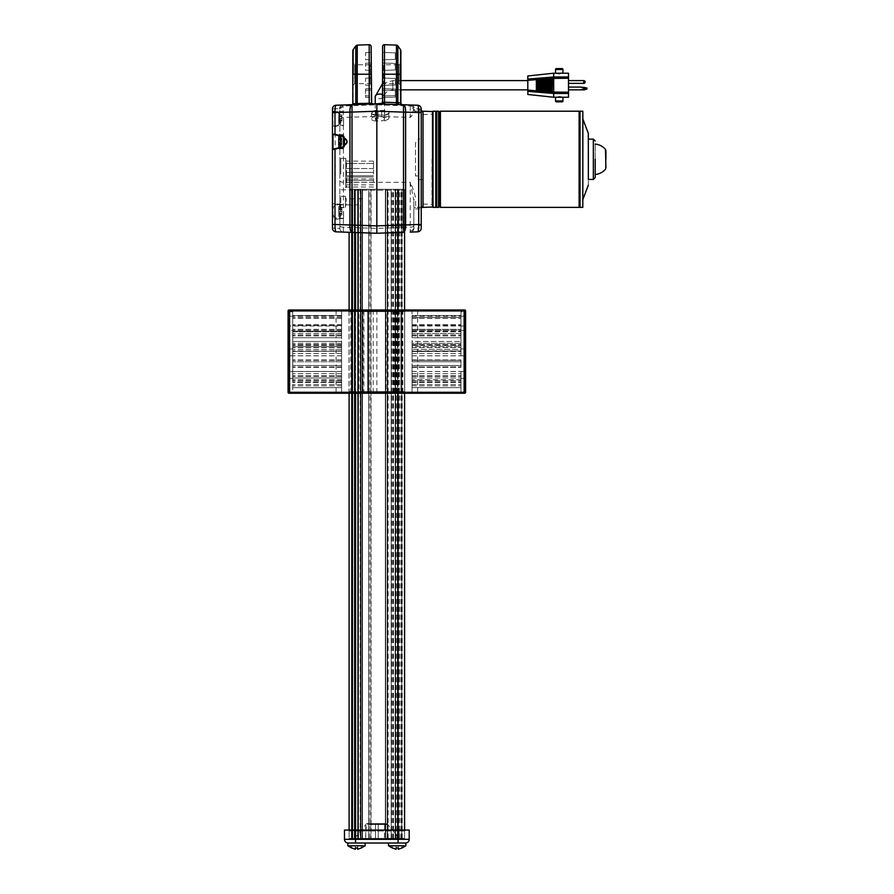 <?xml version="1.0" encoding="UTF-8"?>
<svg xmlns="http://www.w3.org/2000/svg" width="894" height="894" viewBox="0 0 894 894"><rect width="100%" height="100%" fill="white"/><g stroke="black" fill="none" stroke-linecap="round" stroke-linejoin="round"><path stroke-width="0.67" stroke-dasharray="4.47 3.35" d="M433.02 207.374L433.02 111.202M435.791 207.374L435.791 111.202M605.473 169.234L605.473 149.354M595.203 159.288L595.203 144.09L595.203 159.288M588.353 179.448L588.353 139.129M588.33 185.17L588.33 133.407M582.866 199.507L582.866 119.07M582.81 207.374L582.81 111.202M580.038 207.374L580.038 111.202M579.111 207.374L579.111 111.202M440.418 207.374L440.418 111.202M439.49 206.447L439.49 112.13M438.563 207.374L438.563 111.202M436.719 207.374L436.719 111.202M562.874 97.245L562.952 97.245C560.482 96.284 558.012 96.284 555.554 97.222L555.621 97.245M555.554 73.207L555.554 73.23C558.012 74.168 560.482 74.168 562.952 73.23L562.952 73.207M382.576 94.496A4.626 2.336 0 0 1 384.487 96.396L384.487 118.846A4.626 2.336 0 0 0 381.682 116.701L381.682 110.945L379.872 110.387L378.061 110.845L378.061 116.701L375.737 116.701C373.167 116.835 371.748 117.55 371.479 118.846L371.479 113.125L375.737 110.834L375.737 116.701M384.487 118.846A4.626 2.336 0 0 1 381.682 120.992L381.168 115.047L384.621 115.203C390.577 113.829 390.577 112.275 384.621 110.532L376.855 110.297L376.855 103.816L402.669 104.71L369.2 103.257L371.111 103.257L371.111 46.544M339.854 120.601A3.699 3.196 180 0 1 343.43 117.416L342.927 104.989L336.032 105.235A3.699 3.699 0 0 0 332.456 108.934L339.485 108.688L339.854 110.32L339.854 228.395A3.699 3.699 0 0 0 343.43 232.094L376.855 233.256L376.855 114.924L381.168 115.047M527.806 85.232L527.806 80.605L527.806 85.232M339.485 108.688A3.699 3.576 -92 0 1 342.927 104.989L376.877 103.805L376.832 110.297L375.715 110.331C369.747 112.063 369.747 113.627 375.715 115.002L375.726 114.957C372.373 114.376 370.954 113.761 371.479 113.125C371.725 114.421 373.144 115.091 375.737 115.136L375.737 120.992L378.061 120.992L378.061 115.136L375.726 114.957L376.832 114.924L376.832 233.256L404.58 232.295L398.668 232.496L404.58 232.295L404.58 189.293L349.107 189.293L404.58 189.293L400.881 189.293L404.58 189.293L404.58 830.068M375.737 120.992C373.167 120.858 371.748 120.142 371.479 118.846M373.513 174.084L373.513 161.132L373.513 174.084M345.777 174.084L345.777 184.902L345.777 163.513L373.513 163.513L345.777 163.513L345.777 174.084L345.777 158.361L345.777 174.084M373.513 178.655L373.513 180.331L373.513 178.655M345.777 178.655L345.777 180.331L345.777 178.655M373.513 180.554L373.513 182.22L373.513 180.554M345.777 180.554L345.777 182.22L345.777 180.554M338.748 139.956L341.888 139.956L341.933 141.721L341.888 144.124L338.748 144.124L338.748 145.42L341.888 145.42L341.933 141.721L341.888 145.42L341.888 138.022L338.748 138.022L341.888 138.022L341.933 141.721L341.888 139.788L341.888 141.721L338.748 141.721L338.748 145.42L338.748 138.022L338.748 139.319L341.888 139.319L341.888 138.022L338.748 138.022L338.748 143.487L341.888 143.487L341.888 139.956L338.748 139.956L338.748 141.721L341.888 141.721L341.888 143.487L338.748 143.487M338.748 211.532L338.748 216.326L338.748 206.737L338.748 213.454L338.748 206.737L338.748 211.532L341.888 211.532L341.888 209.766L338.748 209.766L341.888 209.766L341.888 207.833L338.748 207.833L341.888 207.833L341.888 209.129L338.748 209.129L341.888 209.129L338.748 209.598L341.888 209.598L341.888 213.297L341.888 211.532L338.748 211.532L341.888 211.532L341.888 209.766L338.748 209.766L341.888 209.766L341.888 207.833L338.748 207.833L341.888 207.833L341.888 209.129L338.748 209.129L341.888 209.129L338.748 209.598L341.888 209.598L341.888 213.297L338.748 213.297L338.748 213.934L338.748 213.297L341.888 213.454L338.748 213.454L338.748 215.23L338.748 213.454L341.888 213.454L341.888 211.532L338.748 211.532M338.748 118.6L338.748 123.406L338.748 113.806L338.748 118.6L341.888 118.6L341.888 116.835L338.748 116.835L341.888 116.835L341.888 114.913L338.748 114.913L341.888 114.901L341.888 116.198L338.748 116.198L341.888 116.198L338.748 116.678L341.888 116.678L341.888 120.377L341.888 118.6L338.748 118.6M343.553 118.6L343.553 125.618L343.553 118.6M343.553 211.532L343.553 218.538L343.553 211.532M340.536 147.521L340.536 148.359L343.553 148.471L343.553 134.715L343.553 146.56M345.408 207.374L345.408 196.278L345.408 207.374L340.782 207.374L340.782 196.278L340.782 207.374L339.854 208.291L339.854 195.35L339.854 208.291M345.408 196.278L340.782 196.278L339.854 195.35M362.048 204.871L362.048 198.77L362.048 204.871L346.324 204.871L346.324 198.77L346.324 204.871L345.408 205.799L345.408 197.842L345.408 205.799M362.048 198.77L346.324 198.77L345.408 197.842M332.456 112.231L332.456 149.633M343.553 111.594L335.216 111.337C339.474 113.102 338.122 110.476 339.508 117.595C339.038 121.204 340.223 126.121 335.172 125.864L332.456 125.786L334.926 126.423C341.363 127.104 341.385 110.118 334.926 110.789L332.456 111.426L335.216 111.337C338.759 111.56 340.368 113.985 340.055 118.6C340.368 123.227 338.748 125.652 335.216 125.875L343.553 125.618M340.391 206.369L340.391 216.694L339.128 218.695L335.216 217.577C333.384 216.46 332.657 214.448 333.037 211.532L332.993 218.907L332.993 211.532C332.657 208.604 333.384 206.592 335.216 205.486L339.128 204.368L339.854 205.966C339.854 203.441 338.211 203.128 334.926 205.028C331.406 209.364 331.406 213.7 334.926 218.035C338.211 219.935 339.854 219.622 339.854 217.097L339.854 110.32A3.699 3.196 0 0 1 343.43 107.124M373.513 187.025L346.514 187.025L346.514 161.132L346.514 187.025L345.777 187.762L345.777 160.395L345.777 187.762M373.513 161.132L346.514 161.132L345.777 160.395M339.854 174.084L339.854 157.445L339.854 174.084M371.111 84.572L370.183 83.656L354.65 83.656L352.806 85.5L352.806 62.938L354.65 64.793L354.65 83.656L354.65 64.793L370.183 64.793L370.183 83.656L370.183 64.793L371.111 63.865L371.111 84.572L371.111 63.865M365.557 63.217L371.111 63.027L371.111 70.414L371.111 63.027L371.111 70.414L371.111 63.027L365.557 63.217L365.557 70.224L371.111 70.414L365.557 70.224L365.557 63.217M365.557 78.214L371.111 78.024L371.111 85.422L371.111 78.024L371.111 85.422L371.111 78.024L365.557 78.214L365.557 85.232L371.111 85.422L365.557 85.232L365.557 78.214M365.557 90.328L371.111 90.138L371.111 97.535L371.111 90.138L371.111 97.535L371.111 90.138L365.557 90.328L365.557 97.345L371.111 97.535L365.557 97.345L365.557 90.328M365.557 88.83L371.111 88.629L371.111 96.027L371.111 88.629L371.111 96.027L371.111 88.629L365.557 88.83L365.557 95.837L371.111 96.027L365.557 95.837L365.557 88.83M365.557 52.612L371.111 52.411L371.111 59.809L371.111 52.411L371.111 59.809L371.111 52.411L365.557 52.612L365.557 59.619L371.111 59.809L365.557 59.619L365.557 52.612M352.806 50.768L352.806 103.76A0.928 0.928 0 0 1 351.912 104.676L352.415 104.665A0.928 0.76 -92 0 0 353.13 103.738L353.13 49.706M339.765 109.18A3.699 3.174 -12.8 0 1 343.296 105.995L376.832 104.821L410.458 105.995L410.894 105L417.654 105.235A3.699 3.699 0 0 1 421.219 108.934L421.219 110.04L413.956 109.28L410.257 117.416L415.721 111.113L421.756 111.325M432.875 206.67L432.875 111.906M339.854 180.554A3.699 1.754 180 0 0 343.43 182.309L410.257 182.309L413.833 200.424A1.844 1.52 0 0 1 415.609 198.904C414.984 194.333 413.196 188.802 410.257 182.309L410.257 232.094A3.699 3.699 0 0 0 413.833 228.395L413.833 200.424L413.833 209.162L421.219 208.537L421.219 112.588M400.881 62.938L400.881 85.5L400.881 62.938L399.037 64.793L399.037 83.656L399.037 64.793L383.504 64.793L383.504 83.656L382.576 84.572L382.576 63.865L382.576 84.572M400.881 85.5L399.037 83.656L383.504 83.656L383.504 64.793L382.576 63.865M395.338 59.362L382.576 59.809L382.576 52.411L382.576 59.809L382.576 52.411L382.576 59.809L395.338 59.362L395.338 52.858L382.576 52.411L395.338 52.858L395.338 59.362M395.338 69.978L382.576 70.414L382.576 63.027L382.576 70.414L382.576 63.027L382.576 70.414L395.338 69.978L395.338 63.463L382.576 63.027L395.338 63.463L395.338 69.978M395.338 90.585L382.576 90.138L382.576 97.535L382.576 90.138L382.576 97.535L382.576 90.138L395.338 90.585L395.338 97.088L382.576 97.535L395.338 97.088L395.338 90.585M395.338 84.975L382.576 85.422L382.576 78.024L382.576 85.422L382.576 78.024L382.576 85.422L395.338 84.975L395.338 78.471L382.576 78.024L395.338 78.471L395.338 84.975M395.338 95.58L382.576 96.027L382.576 88.629L382.576 96.027L382.576 88.629L382.576 96.027L395.338 95.58L395.338 89.076L382.576 88.629L395.338 89.076L395.338 95.58M382.576 46.544L382.017 103.805L384.509 103.693L382.576 103.257M400.546 49.706L400.546 102.844L400.881 50.768M423.074 159.288L423.074 204.044L423.074 159.288M418.269 138.95L418.269 179.627L418.269 138.95L423.074 138.95L423.074 179.627L423.074 138.95M418.269 179.627L423.074 179.627M415.486 142.649L415.486 175.928L415.486 142.649L418.269 142.649L418.269 175.928L418.269 142.649M415.486 175.928L418.269 175.928M568.495 97.245L568.495 73.207M553.699 97.245L553.699 78.65L551.117 78.873L551.117 91.59L553.699 91.803L551.117 91.59M527.806 79.108L527.806 80.337L553.699 78.247L553.699 76.973L527.806 79.108L527.806 75.979M568.495 76.973L553.699 76.973L553.699 73.207M568.495 80.605L568.495 83.377L568.495 80.605M538.389 79.89L536.366 80.46L536.366 89.992L538.948 90.216L536.366 89.992M541.339 79.577L539.317 80.136L539.317 90.316L540.792 90.45L540.792 80.024L540.792 90.428L541.898 90.54L541.898 79.912L539.797 79.745L541.898 79.912M541.339 90.875L539.786 90.707L541.898 90.54M542.267 79.823L544.848 79.6L542.267 79.823L542.267 90.629L544.29 91.199L542.267 90.629M545.698 79.108L547.24 78.94L545.217 79.499L545.217 90.953L547.798 91.177L545.217 90.953M548.648 78.795L550.19 78.627L548.167 79.186L548.167 91.266L550.749 91.49L548.167 91.266M568.495 89.847L568.495 87.076L568.495 89.847L584.452 89.847L586.989 88.931L586.989 88.003L584.218 88.003L584.218 88.931L580.619 89.847M551.117 78.873L553.14 78.303L551.598 78.471M548.648 91.669L550.19 91.825L548.648 91.669L549.642 91.411L549.363 78.706L550.749 78.963L550.749 91.49M545.698 91.344L547.24 91.512L545.698 91.344L546.692 91.087L546.413 79.03L547.798 79.287L547.798 91.177M544.848 79.6L544.848 90.853L543.217 90.741L543.463 79.343L542.747 79.421L544.29 79.264M538.948 80.236L538.948 90.216M527.806 94.473L527.806 80.337M527.907 91.344L536.679 92.082M542.837 92.585L568.495 93.479M381.682 116.701L384.61 116.701L388.856 118.846L384.61 120.992L381.682 120.992M421.756 207.252L415.609 207.33L415.609 198.904M398.668 190.176L349.107 190.176L404.58 190.176L398.668 190.176L398.668 232.496L398.668 190.176M404.58 190.176L404.58 232.295L404.58 190.176M410.257 232.094L416.827 231.859A3.699 2.056 88 0 0 418.761 228.171L413.833 228.395A3.699 3.699 0 0 1 410.257 232.094A3.699 3.699 0 0 0 413.833 228.395L413.833 209.162A1.844 1.833 0 0 1 415.609 207.33M410.894 105A3.699 3.542 -88 0 1 414.302 108.699L421.219 108.934A3.699 3.699 0 0 0 417.654 105.235M415.464 111.314A1.844 1.833 38.2 0 1 413.721 109.85A3.699 3.196 180 0 0 410.257 107.403L410.458 105.995A3.699 3.174 -164 0 1 413.978 109.191L414.302 108.699M413.978 109.191L413.956 109.28A1.844 1.822 63.4 0 0 415.721 111.113M416.827 105.201A3.699 2.056 -88 0 1 418.761 108.9L418.761 109.291A1.844 1.028 93.6 0 0 419.666 111.135A1.844 1.028 93.6 0 0 419.722 111.135M417.654 231.837A3.699 3.699 0 0 0 421.219 228.138L418.761 228.171L418.761 209.285A1.844 1.028 -93.6 0 1 419.666 207.442A1.844 1.028 -93.6 0 1 419.722 207.442M401.998 104.687A1.844 1.52 92 0 1 400.546 102.844L396.433 102.642L396.433 104.497M382.576 102.229L384.487 102.229L384.509 103.548M397.886 45.907L397.886 102.743A1.844 1.52 92 0 0 399.339 104.598M400.881 102.866A1.844 1.844 0 0 0 402.669 104.71M432.875 159.288L432.875 113.303L432.875 159.288M421.219 224.483L421.219 208.537M332.993 214.515L332.456 219.466L343.553 218.538L339.128 218.695L339.854 217.097L339.854 228.395L332.456 228.138A3.699 3.699 0 0 0 336.032 231.837L343.43 232.094L343.43 117.416L376.832 116.41L410.257 117.416L410.257 107.403M339.854 205.966L339.128 204.368L343.553 204.525L332.456 203.597L332.993 208.548M352.806 62.938L352.806 85.5M335.216 217.577L334.926 228.171A3.699 2.056 -88 0 0 336.848 231.859M336.848 105.201A3.699 2.056 -92 0 0 334.926 108.9L335.172 111.337L334.311 111.269M357.242 104.497L355.074 104.576L357.242 104.497L357.242 103.57L352.806 103.76A0.928 0.928 0 0 1 351.912 104.676M339.854 228.395A3.699 3.699 0 0 0 343.43 232.094A3.699 3.699 0 0 1 339.854 228.395A3.699 3.699 0 0 0 343.43 232.094M355.019 232.496L349.107 232.295L355.019 232.496L355.019 190.176L355.019 232.496M349.107 232.295L349.107 830.068M373.513 168.541L345.777 168.53L345.777 163.513L345.777 168.541L373.513 168.541M343.553 148.471L343.553 146.728M334.311 125.942L335.172 125.864L335.216 205.486M343.553 145.677L343.553 137.765M338.748 215.23L338.748 213.934L338.748 215.23L341.888 215.23L341.888 213.454L338.748 213.934L341.888 213.934L341.888 215.23L338.748 215.23L341.888 215.23L341.888 213.454L338.748 213.454L341.888 213.297L338.748 213.297L341.888 213.297L341.888 213.934L338.748 213.934L341.888 213.934L341.888 215.23L338.748 215.23M338.748 120.534L341.888 120.377L338.748 120.377L341.888 120.377L341.888 121.003L338.748 120.534M338.748 122.299L338.748 121.003L338.748 122.299L341.888 122.299L341.888 121.003L338.748 121.003L341.888 121.003L341.888 122.299L338.748 122.299L341.888 122.299L341.933 118.6L341.888 114.901L338.748 114.901M341.888 139.788L338.748 139.788L341.888 139.788M341.888 143.643L338.748 143.643L341.888 143.643M341.888 145.42L338.748 145.42L341.888 145.42M338.748 139.319L341.888 139.319L341.933 141.721L341.888 144.124L338.748 144.124M341.899 208.056L338.748 207.833L341.888 207.833L341.888 215.23L341.899 208.056M341.933 118.6L341.888 121.003L341.933 118.6M341.933 211.532L341.888 209.129L341.933 211.532M381.682 110.945L384.61 111.035L388.856 113.326L384.61 115.337L381.682 115.248M378.061 120.992A4.626 2.336 0 0 1 375.245 118.846A4.626 2.336 0 0 1 378.061 116.701M568.495 78.247L552.313 78.393L552.313 92.06L552.593 78.761L553.699 78.65M542.736 91.032L544.29 91.199L543.463 91.11L543.742 79.711L542.736 79.421M536.847 90.395L538.389 90.562L537.316 90.104L537.316 80.348L536.366 80.46M551.598 91.981L553.699 91.803M568.495 92.205L553.699 92.205L527.806 90.115M550.19 91.825L549.128 91.378L549.128 79.074L548.167 79.186M547.24 91.512L546.178 91.065L546.178 79.387L545.217 79.499M536.847 80.058L537.842 80.348L537.562 90.473L538.389 90.562M540.501 79.667L539.317 80.136M586.989 88.003L584.452 87.076L568.495 87.076M580.619 87.076L584.218 88.003M586.989 88.931L584.218 88.931M556.47 101.871L562.024 101.871M360.204 838.393L402.222 838.393L395.215 838.393L397.428 838.393L397.428 189.293L397.428 838.393L401.808 838.393L401.808 189.293L401.808 838.393L397.428 838.393L397.428 189.293L397.428 838.393L395.517 838.393L404.58 838.393L349.107 838.393L404.58 838.393L404.58 189.293L404.58 838.393L385.348 838.393L385.348 189.293L360.204 189.293L402.222 189.293L385.348 189.293L385.348 838.393L387.571 838.393L387.571 189.293L387.571 838.393L395.148 838.393L395.148 189.293L395.517 838.393L395.148 189.293L395.148 838.393L387.571 838.393L387.571 189.293L387.571 838.393L385.348 838.393L385.348 189.293L385.348 838.393L371.021 838.393L371.021 189.293L371.021 838.393L368.797 838.393L368.797 189.293L368.797 838.393L362.506 838.393L362.506 189.293L362.506 838.393L360.204 838.393L360.204 189.293M395.215 838.393L395.215 189.293M401.328 838.393L401.35 189.293M393.025 838.393L393.036 189.293M391.17 838.393L391.17 189.293L391.203 838.393M360.651 838.393L360.651 189.293L351.454 189.293L360.662 189.293L360.662 838.393L351.465 838.393L351.454 189.293L351.454 838.393L352.348 838.393L352.337 189.293L352.337 838.393L358.516 838.393L351.878 838.393L351.878 189.293L351.878 838.393L358.516 838.393L351.454 838.393L360.662 838.393L360.651 189.293L360.662 838.393M404.58 393.226L404.58 310.006M349.107 393.226L349.107 310.006M359.734 393.226L405.597 393.226L348.09 393.226L405.597 393.226L359.734 393.226L358.807 391.617L404.669 391.617L349.006 391.617L404.669 391.617L358.807 391.617L358.807 311.604L362.975 311.604L362.975 391.617L363.892 393.226L362.975 391.617L362.975 311.604L368.518 311.604L368.518 391.617L367.59 393.226L367.59 310.006L386.085 310.006L386.085 393.226M460.98 378.341L464.679 378.341L464.679 363.634L464.679 378.341L465.606 377.413L465.606 363.634M464.679 363.634L464.679 348.928L464.679 363.634M460.98 330.344L464.679 330.344L465.606 329.428L465.606 312.777L464.679 311.85L464.679 330.344L464.679 311.85L460.98 311.85L460.98 330.344L460.98 311.85M412.067 321.102L412.067 316.197L412.067 321.102M412.067 363.634L412.067 371.491L412.067 363.634M460.98 317.404L460.98 310.933L460.98 317.404L412.067 317.404L412.067 318.353L412.067 315.548L460.98 315.548L412.067 315.548L412.067 329.327L412.067 315.548L460.98 315.548L412.067 315.548L412.067 317.404L460.98 317.404M412.067 337.742L460.98 337.742L460.98 324.556L460.98 337.742L460.98 335.898L460.98 337.742L412.067 337.742L412.067 335.898L412.067 337.742L460.98 337.742L412.067 337.742L412.067 324.556L412.067 337.742M412.067 387.672L460.98 387.672L460.98 371.446L460.98 387.672L460.98 385.828L460.98 387.672L412.067 387.672L412.067 375.804L412.067 387.672L460.98 387.672L412.067 387.672L412.067 385.828L412.067 387.672M460.98 343.296L460.98 355.823L460.98 341.441L460.98 347.498L460.98 343.296L412.067 343.296L412.067 344.603L412.067 341.441L460.98 341.441L412.067 341.441L412.067 351.174L412.067 341.441L460.98 341.441L412.067 341.441L412.067 343.296L460.98 343.296M412.067 354.84L412.067 360.349L412.067 354.84M460.98 366.92L460.98 363.634L460.98 366.92L460.98 365.478L460.98 366.92L412.067 366.92L412.067 371.446L412.067 365.478L460.98 365.478L460.98 367.333L460.98 365.478L412.067 365.478L412.067 366.92L460.98 366.92M460.98 372.429L460.98 392.298L463.762 392.298L460.98 392.298L460.98 372.429M412.067 372.429L412.067 382.442L412.067 372.429M292.696 331.171L292.696 382.442L292.696 329.327L292.696 331.171L341.609 331.171L341.609 330.277L341.609 331.171L292.696 331.171M341.609 371.491L341.609 355.778L341.609 371.491L292.696 371.491L292.696 355.778L292.696 371.491L292.696 355.778L292.696 371.491L288.997 371.491L288.08 372.418L288.08 354.851L288.08 372.418M341.609 355.778L288.997 355.778L288.08 354.851M341.609 325.997L341.609 316.197L341.609 325.997L292.696 325.997L292.696 316.197L292.696 325.997L292.696 316.197L292.696 325.997L288.997 325.997L288.08 326.925L288.08 315.28L288.08 326.925M341.609 316.197L288.997 316.197L288.08 315.28M292.696 351.465L292.696 341.441L292.696 351.465L292.696 341.441L292.696 351.465L341.609 351.174L292.696 351.465M341.609 382.442L292.696 382.442L292.696 380.598L292.696 392.298L289.924 392.298L292.696 392.298L292.696 380.598L292.696 382.442L341.609 382.442L341.609 367.333L341.609 382.442M341.609 351.465L341.609 341.441L292.696 341.441L341.609 341.441L341.609 351.174L341.609 341.441L292.696 341.441L341.609 341.441L341.609 351.465M341.609 331.171L341.609 317.404L341.609 331.171M460.98 330.277L460.98 318.353L460.98 331.171L460.98 330.277L412.067 330.277L412.067 318.353L412.067 331.171L412.067 330.277L460.98 330.277M460.98 329.327L460.98 346.671L460.98 329.327L412.067 329.327L412.067 331.171L412.067 329.327L460.98 329.327M460.98 349.308L460.98 347.498L460.98 349.308L412.067 349.308L460.98 349.308M460.98 333.507L460.98 324.556L460.98 335.898L460.98 333.507L412.067 333.507L460.98 333.507M460.98 360.349L460.98 367.333L460.98 359.936L460.98 363.634L460.98 360.349L412.067 360.349L412.067 361.779L460.98 361.779L412.067 361.779L412.067 346.671L412.067 361.779L460.98 361.779L412.067 361.779L412.067 360.349L460.98 360.349M460.98 379.771L460.98 385.828L460.98 377.961L460.98 379.771L412.067 379.771L412.067 385.828L412.067 377.961L412.067 379.771L460.98 379.771M465.606 310.933A0.928 0.928 0 0 0 464.679 310.006A0.928 0.928 0 0 1 465.606 310.933A0.928 0.928 0 0 0 464.679 310.006L411.151 310.006A0.928 0.928 0 0 1 412.067 310.933L465.606 310.933A0.928 0.928 0 0 0 464.679 310.006L463.762 310.006L464.679 310.006A0.928 0.928 0 0 1 465.606 310.933L465.606 392.298A0.928 0.928 0 0 1 464.679 393.226L460.064 393.226L464.679 393.226A0.928 0.928 0 0 0 465.606 392.298L412.067 392.298A0.928 0.928 0 0 1 411.151 393.226L464.679 393.226A0.928 0.928 0 0 0 465.606 392.298A0.928 0.928 0 0 1 464.679 393.226A0.928 0.928 0 0 0 465.606 392.298L465.606 310.933L465.606 392.298M288.08 310.933L292.696 310.933L288.08 310.933A0.928 0.928 0 0 1 288.997 310.006L411.151 310.006A0.928 0.928 0 0 1 412.067 310.933L412.067 392.298A0.928 0.928 0 0 1 411.151 393.226L288.997 393.226A0.928 0.928 0 0 1 288.08 392.298L289.924 392.298L288.08 392.298L288.08 310.933L288.08 392.298L288.08 310.933L288.997 310.933L288.997 392.298L288.08 392.298M288.997 310.006L288.997 310.933L341.609 310.933A0.928 0.928 0 0 1 342.536 310.006A0.928 0.928 0 0 0 341.609 310.933L412.067 310.933L412.067 392.298L341.609 392.298A0.928 0.928 0 0 0 342.536 393.226A0.928 0.928 0 0 1 341.609 392.298L288.997 392.298L288.997 393.226M342.536 310.006A0.928 0.928 0 0 0 341.609 310.933L341.609 392.298A0.928 0.928 0 0 0 342.536 393.226M341.609 310.933L341.609 392.298M292.696 310.933L292.696 330.277L292.696 310.933L293.623 310.006L292.696 310.933M341.609 346.671L341.609 361.779L292.696 361.779L341.609 361.779L341.609 359.936L341.609 361.779L292.696 361.779L341.609 361.779L341.609 344.827L341.609 346.671L292.696 346.671L341.609 346.671M292.696 331.73L292.696 324.556L292.696 337.742L292.696 324.556L292.696 331.73L341.609 331.73L341.609 337.742L292.696 337.742L341.609 337.742L341.609 324.556L341.609 337.742L292.696 337.742L341.609 337.742L341.609 331.73L292.696 331.73M292.696 377.961L292.696 387.672L292.696 375.804L292.696 377.961L341.609 377.961L341.609 387.672L292.696 387.672L341.609 387.672L341.609 375.804L341.609 387.672L292.696 387.672L341.609 387.672L341.609 377.961L292.696 377.961M363.892 310.006L405.597 310.006L348.09 310.006L405.597 310.006L363.892 310.006L362.975 311.604L363.892 310.006L363.892 393.226M463.762 310.006L460.064 310.006L463.762 310.006L463.762 392.298L463.762 310.006M386.085 310.006L367.59 310.006L368.518 311.604L368.518 391.617L367.59 393.226L367.59 310.006L368.518 311.604L400.97 311.604L358.807 311.604L359.734 310.006M404.669 310.006L404.669 393.226L404.669 310.006M349.006 311.604L404.669 311.604L404.669 391.617L405.597 393.226L404.669 391.617L405.597 393.226L404.669 391.617L404.669 311.604L400.97 311.604L404.669 311.604L404.669 391.617L404.669 311.604L349.006 311.604L349.006 391.617L349.006 311.604L348.09 310.006L349.006 311.604M341.609 315.548L292.696 315.548L341.609 315.548L341.609 330.277L341.609 315.548L292.696 315.548L341.609 315.548L341.609 317.404L341.609 315.548M341.609 371.446L341.609 381.906L341.609 366.92L341.609 371.446L292.696 371.446L341.609 371.446M341.609 365.478L292.696 365.478L341.609 365.478L341.609 366.92L341.609 365.478L292.696 365.478L341.609 365.478L341.609 367.333L341.609 365.478M412.067 367.333L412.067 365.478L460.98 365.478L412.067 365.478L412.067 367.333L460.98 367.333L412.067 367.333M412.067 345.363L412.067 353.532L412.067 344.827L460.98 345.363L412.067 345.363M412.067 346.671L412.067 344.827L412.067 346.671L460.98 346.671L412.067 346.671M412.067 350.917L412.067 344.603L412.067 351.465L460.98 350.917L412.067 350.917M412.067 351.174L460.98 351.174L412.067 351.174M464.679 321.102L464.679 325.997L464.679 321.102M460.98 310.933L460.064 310.006L460.98 310.933M460.064 393.226L460.98 392.298L460.064 393.226M293.623 393.226L292.696 392.298L293.623 393.226M405.597 310.006L404.669 311.604L405.597 310.006M348.09 393.226L349.006 391.617L348.09 393.226M363.489 845.791L351.431 845.791L365.143 845.791L365.143 843.02L347.855 843.02L405.507 843.02A3.699 3.699 0 0 0 409.206 839.321L344.481 839.321L344.481 830.068L409.206 830.068L409.206 839.321M361.31 848.015L365.143 845.791L347.855 845.791L347.855 843.02L365.143 843.02M387.884 824.581L365.814 824.145L387.873 824.145L366.361 823.597L387.314 823.597M365.802 824.581L365.646 838.393L354.65 838.393L375.458 838.393L365.646 838.393L366.361 823.597M384.42 838.393L369.256 838.393L384.42 838.393L384.666 824.536L369.021 824.536L368.082 823.597L385.605 823.597L368.082 823.597M369.256 838.393L369.021 824.536L384.666 824.536L385.605 823.597M388.041 838.393L387.795 824.469L388.041 838.393L378.229 838.393L378.229 824.469L375.458 824.469L378.229 824.469L378.229 838.393L375.458 838.393L375.458 824.469L375.458 838.393L404.58 838.393L404.58 830.995L404.58 838.393L404.58 830.995L405.507 830.068L404.58 830.995L404.58 838.393L349.107 838.393L404.58 838.393L404.58 830.995L405.507 830.068L404.58 830.995L349.107 830.995L404.58 830.995L405.507 830.068L398.109 830.068L405.507 830.068L404.58 830.995L399.037 830.995L404.58 830.995L399.037 830.995L404.58 830.995L404.58 838.393L399.037 838.393L404.58 838.393L399.037 838.393L399.037 830.995L399.953 830.068L399.037 830.995L399.953 830.068L399.037 830.995L399.037 838.393L399.037 830.995L399.037 838.393L387.795 824.469L399.037 838.393L388.041 838.393M390.197 845.791L391.304 845.791M392.12 845.791L404.177 845.791M401.987 847.948L401.987 845.791L398.288 845.791L398.288 849.3L398.288 845.791L396.076 845.791L396.076 847.937L396.076 845.791L398.288 845.791L398.288 847.937L398.288 845.791L401.987 845.791L401.987 847.948L398.288 849.3L398.288 847.937L396.076 847.937L396.076 849.3L392.377 847.948L392.377 845.791L396.076 845.791L392.377 845.791L392.377 847.948M357.611 847.937L357.611 845.791L355.387 845.791L355.387 849.3L355.387 845.791L355.387 847.937L355.387 845.791L357.611 845.791L357.611 847.937L357.611 845.791L361.31 845.791L361.31 847.948L361.31 845.791L357.611 845.791L357.611 849.3L357.611 845.791L357.611 847.937L357.611 845.791L361.31 845.791L361.31 847.948L357.611 849.3L357.611 847.937L355.387 847.937L355.387 849.3L351.688 847.948L355.387 849.3L355.387 847.937L357.611 847.937L357.611 849.3L361.31 847.948L357.611 849.3L357.611 847.937L355.387 847.937L355.387 849.3L351.688 847.948L351.688 845.791L357.611 845.791L351.688 845.791L351.688 847.948M351.688 848.015L348.135 845.791M348.179 830.068L398.109 830.068L348.179 830.068L349.107 830.995L349.107 838.393L349.107 830.995L348.179 830.068M378.229 838.393L378.229 824.469L378.229 838.393M375.458 838.393L375.458 824.469L375.458 838.393M354.65 838.393L365.892 824.469L354.65 838.393M355.387 849.3L355.387 845.791L355.387 849.3M361.31 847.948L361.31 845.791L357.611 845.791L357.611 849.3M396.076 849.3L396.076 845.791L396.076 849.3M288.997 316.197L288.997 325.997L288.997 316.197M292.696 311.85L288.997 311.85L288.997 330.344L288.997 311.85L288.08 312.777L288.08 329.428L288.997 330.344L292.696 330.344L292.696 311.85L292.696 330.344M292.696 348.928L288.997 348.928L288.997 378.341L288.997 348.928L288.08 349.856L288.08 377.413L288.997 378.341L292.696 378.341L292.696 348.928L292.696 378.341M288.997 355.778L288.997 371.491L288.997 355.778M593.348 179.448L593.348 139.129M400.881 89.847L392.812 89.847L392.812 85.232L392.812 89.847C387.303 90.685 384.521 92.875 384.487 96.396A4.626 2.336 0 0 1 379.872 98.731A4.626 2.336 0 0 1 375.245 96.396M392.812 85.232L392.812 80.605L392.812 85.232M375.715 115.002L384.621 115.203M413.833 225.478A3.699 1.754 180 0 1 410.257 227.232L376.855 228.406L343.43 227.232A3.699 1.754 180 0 1 339.854 225.478M339.295 147.834L340.536 148.359L340.536 135.922M340.536 211.532L340.536 204.882L340.536 211.532M340.536 118.6L340.536 125.249L340.536 118.6M332.993 125.283L332.993 111.929M340.782 174.084L340.782 158.361L340.782 174.084M369.2 44.7L369.2 74.224L357.242 74.224L357.242 45.113M355.801 45.907L355.801 74.224L357.242 74.224L357.242 103.57L369.2 103.156L369.2 74.224L371.111 74.224M352.806 74.224L355.801 74.224L355.801 103.648A0.928 0.76 -92 0 1 355.074 104.576M432.517 111.538L432.517 207.039M410.279 230.786A3.699 3.174 180 0 0 413.833 227.612M382.576 74.224L384.487 74.224L384.487 44.7M431.981 159.288L431.981 204.357L431.981 159.288M396.433 45.113L396.433 74.224L384.487 74.224L384.487 102.229L396.433 102.642L396.433 74.224L400.881 74.224M583.748 80.605L583.748 83.377M384.621 110.532L384.61 116.701M375.715 110.331L378.061 110.845M388.856 118.846L388.856 113.326C389.214 114.13 387.795 114.734 384.621 115.158L384.61 120.992M336.032 105.235A3.699 3.699 0 0 0 332.456 108.934M552.313 92.06L553.14 92.149L552.313 92.06M540.512 79.655L539.797 79.745M555.554 69.508L562.952 69.508M562.952 100.944L555.554 100.944M397.059 838.393L397.059 189.293M398.333 838.393L398.333 189.293M360.763 838.393L360.763 189.293M360.952 838.393L360.952 189.293L360.952 838.393M351.465 838.393L351.465 189.293L351.465 838.393M352.348 838.393L352.348 189.293L352.348 838.393M357.645 838.393L357.645 189.293L357.645 838.393M351.767 838.393L351.767 189.293L351.767 838.393M388.119 838.393L388.119 189.293M385.716 838.393L385.716 189.293L385.716 838.393M387.203 838.393L387.203 189.293L387.203 838.393M395.517 838.393L395.517 189.293L395.517 838.393M400.881 838.393L400.881 189.293M398.109 189.293L398.109 232.518M370.641 838.393L370.641 189.293M369.166 838.393L369.166 189.293M362.483 838.393L362.483 189.293L362.483 838.393M362.059 838.393L362.059 189.293L362.059 838.393M355.354 838.393L355.354 189.293L355.354 838.393M354.907 838.393L354.907 189.293L354.907 838.393M354.806 838.393L354.806 189.293L354.806 838.393M354.303 838.393L354.303 189.293L354.303 838.393M352.046 838.393L352.046 189.293L352.046 838.393M358.092 838.393L358.092 189.293L358.092 838.393M358.494 838.393L358.494 189.293L358.516 838.393M358.248 838.393L358.248 189.293L358.248 838.393M352.772 838.393L352.772 189.293L352.772 838.393M360.405 838.393L360.405 189.293M392.924 838.393L392.924 189.293M393.282 838.393L393.282 189.293M391.628 838.393L391.628 189.293M392.723 838.393L392.723 189.293M398.78 838.393L398.78 189.293M398.88 838.393L398.88 189.293M399.383 838.393L399.383 189.293M402.211 838.393L402.211 189.293M401.92 838.393L401.92 189.293M401.641 838.393L401.641 189.293M396.031 838.393L396.031 189.293M395.584 838.393L395.584 189.293M395.338 838.393L395.338 189.293M398.109 393.226L398.109 310.006M355.577 232.518L355.577 843.02M355.577 393.226L355.577 310.006M363.009 393.226L362.26 391.617L362.26 311.604L363.009 310.006M412.067 318.353L460.98 318.353L412.067 318.353M412.067 344.603L460.98 344.603L412.067 344.603M412.067 355.823L460.98 355.823L412.067 355.823M412.067 371.446L460.98 371.446L412.067 371.446M412.067 376.095L460.98 376.095L412.067 376.095M412.067 377.961L460.98 377.961L412.067 377.961M412.067 373.737L460.98 373.737L412.067 373.737M341.609 330.277L292.696 330.277L341.609 330.277M341.609 351.174L292.696 351.174L341.609 351.174M341.609 381.906L292.696 381.906L341.609 381.906M341.609 380.598L292.696 380.598L341.609 380.598M341.609 350.917L292.696 350.917L341.609 350.917M341.609 329.327L292.696 329.327L341.609 329.327M412.067 380.598L460.98 380.598L412.067 380.598M412.067 359.936L460.98 359.936L412.067 359.936M464.679 310.006L464.679 393.226M417.621 310.006L417.621 393.226M402.825 310.006L402.825 393.226M350.861 310.006L350.861 393.226M336.066 310.006L336.066 393.226M289.924 310.933L289.924 393.226L289.924 310.933M341.609 367.333L292.696 367.333L341.609 367.333M341.609 359.936L292.696 359.936L341.609 359.936M341.609 317.404L292.696 317.404L341.609 317.404M394.768 310.006L394.768 393.226M396.612 310.006L396.612 393.226M395.472 310.006L395.472 393.226M393.74 310.006L393.74 393.226M355.488 311.604L355.488 391.617L355.488 311.604M398.199 311.604L398.199 391.617L398.199 311.604M400.97 311.604L400.97 393.226L400.97 311.604M394.5 310.006L394.5 393.226M390.745 310.006L391.494 311.604L391.494 391.617L390.745 393.226M373.2 310.006L373.2 393.226M376.843 310.006L376.843 393.226M341.609 318.353L292.696 318.353L341.609 318.353M341.609 333.507L292.696 333.507L341.609 333.507M341.609 325.639L292.696 325.639L341.609 325.639M341.609 325.45L292.696 325.45L341.609 325.45M341.609 334.948L292.696 334.948L341.609 334.948M341.609 335.898L292.696 335.898L341.609 335.898M341.609 349.308L292.696 349.308L341.609 349.308M341.609 347.498L292.696 347.498L341.609 347.498M341.609 343.296L292.696 343.296L341.609 343.296M341.609 344.603L292.696 344.603L341.609 344.603M341.609 360.349L292.696 360.349L341.609 360.349M341.609 355.823L292.696 355.823L341.609 355.823M341.609 353.532L292.696 353.532L341.609 353.532M341.609 345.363L292.696 345.363L341.609 345.363M341.609 373.737L292.696 373.737L341.609 373.737M341.609 366.92L292.696 366.92L341.609 366.92M341.609 379.771L292.696 379.771L341.609 379.771M341.609 376.095L292.696 376.095L341.609 376.095M341.609 376.352L292.696 376.352L341.609 376.352M341.609 384.521L292.696 384.521L341.609 384.521M341.609 385.828L292.696 385.828L341.609 385.828M412.067 381.906L460.98 381.906L412.067 381.906M412.067 353.532L460.98 353.532L412.067 353.532M412.067 347.498L460.98 347.498L412.067 347.498M412.067 376.352L460.98 376.352L412.067 376.352M412.067 384.521L460.98 384.521L412.067 384.521M412.067 385.828L460.98 385.828L412.067 385.828M412.067 331.73L460.98 331.73L412.067 331.73M412.067 335.898L460.98 335.898L412.067 335.898M412.067 334.948L460.98 334.948L412.067 334.948M412.067 325.45L460.98 325.45L412.067 325.45M412.067 325.639L460.98 325.639L412.067 325.639M411.151 310.006A0.928 0.928 0 0 1 412.067 310.933M463.762 393.226L463.762 392.298L463.762 393.226M412.067 392.298A0.928 0.928 0 0 1 411.151 393.226M398.199 393.226L398.199 391.617L398.199 393.226M355.488 393.226L355.488 391.617L355.488 393.226M398.109 838.393L398.109 843.02M355.577 838.393L355.577 830.995L355.577 838.393M355.577 830.068L355.577 830.995L355.577 830.068M345.777 172.419L373.513 172.419L345.777 172.419M345.777 184.902L373.513 184.902M345.777 176.99L373.513 176.99L345.777 177.001M345.777 178.889L373.513 178.889M340.536 218.17L338.748 216.326L340.536 218.17L343.553 218.281L340.536 218.17M343.553 125.35L340.536 125.249L338.748 123.406M338.748 113.806L340.536 111.962L343.553 111.851M340.536 204.882L343.553 204.782L340.536 204.882L338.748 206.737L340.536 204.882M339.295 135.609L343.553 134.972M343.553 148.728L333.037 149.097M345.777 189.796L340.782 189.796L339.854 190.724M345.777 158.361L340.782 158.361L339.854 157.445M421.666 111.158L417.487 111.012L422.013 111.415M423.074 204.044L431.981 204.357L432.875 205.274M423.074 114.533L431.981 114.22L432.875 113.303M421.666 207.419L417.487 207.564L422.013 207.162M343.553 134.715L333.037 134.346M345.777 180.331L373.513 180.331L345.777 180.32M345.777 182.22L373.513 182.22M345.777 175.749L373.513 175.749L345.777 175.749M382.576 83.555L392.812 80.605L400.881 80.605M375.245 103.805L375.245 118.846M362.506 838.393L362.506 189.293M393.472 838.393L393.472 189.293M402.222 838.393L402.222 189.293M412.067 355.778L464.679 355.778L465.606 354.851M412.067 316.197L464.679 316.197L465.606 315.28M393.628 310.006L393.628 393.226M341.609 324.556L292.696 324.556L341.609 324.556M341.609 344.827L292.696 344.827L341.609 344.827M341.609 375.804L292.696 375.804L341.609 375.804M460.98 348.928L464.679 348.928L465.606 349.856M412.067 382.442L460.98 382.442L412.067 382.442M412.067 344.827L460.98 344.827L412.067 344.827M412.067 351.465L460.98 351.465L412.067 351.465M412.067 375.804L460.98 375.804L412.067 375.804M412.067 324.556L460.98 324.556L412.067 324.556M412.067 331.171L460.98 331.171L412.067 331.171M412.067 371.491L464.679 371.491L465.606 372.418M412.067 325.997L464.679 325.997L465.606 326.925"/><path stroke-width="1.34" d="M433.02 159.288L433.02 207.374L435.791 207.374L435.791 111.202L433.02 111.202L433.02 159.288M595.203 144.09A15.254 15.254 0 0 1 605.473 149.354L605.92 168.027M595.203 159.288L595.203 177.593L595.203 159.288M588.353 179.448L588.33 133.407L588.353 179.448L593.348 179.448L595.203 177.593M588.33 133.407L582.866 119.07L582.81 207.374L582.81 111.202L580.038 111.202L580.038 207.374L582.81 207.374M440.418 111.202L440.418 207.374L439.49 206.447L439.49 112.13L440.418 111.202L579.111 111.202L579.111 207.374L580.038 206.447M435.791 112.13L436.719 111.202L438.563 111.202L438.563 207.374L439.49 206.447M436.719 111.202L436.719 207.374L438.563 207.374M605.92 159.288L605.92 150.55L605.92 159.288M562.024 68.581L556.47 68.581L562.024 68.581A0.928 0.928 0 0 1 562.952 69.508L562.952 73.207M556.47 68.581A0.928 0.928 0 0 0 555.554 69.508L555.554 73.207M555.554 97.245L555.554 100.944A0.928 0.928 0 0 0 556.47 101.871L562.024 101.871A0.928 0.928 0 0 0 562.952 100.944L562.952 97.245M555.621 97.245L568.495 97.245L568.495 93.479L553.699 93.479L553.699 97.245L555.621 97.245M555.554 73.23L568.495 73.207L568.495 93.479M568.495 83.377L583.748 83.377A1.386 1.386 0 0 0 585.134 81.991A1.386 1.386 0 0 0 583.748 80.605L568.495 80.605M338.748 145.42L338.748 138.022M343.553 141.721L343.553 136.704L332.993 134.357L332.993 149.086L343.553 146.728L343.553 141.721M332.456 111.426L332.456 108.934L332.456 111.426M351.912 104.676L351.912 104.676A0.928 0.928 0 0 0 352.806 103.76L352.806 50.768A1.844 1.844 0 0 1 353.13 49.706L353.13 74.224L357.242 74.224L357.242 45.113L369.2 44.7A1.844 1.844 0 0 1 371.111 46.544L371.658 103.805L370.239 103.805L371.658 103.805M353.13 49.706L355.801 45.907L355.801 103.648L369.2 103.257L369.2 44.7M332.456 108.934A3.699 3.699 0 0 1 336.032 105.235C335.384 105.615 335.038 107.828 334.982 111.862L334.982 112.588L332.456 112.588L334.982 111.862M421.756 111.325L423.007 111.873L423.007 206.704L421.756 207.252M432.517 111.538L432.517 207.039L432.517 111.538L421.666 111.158M421.789 207.218L421.219 208.537A1.844 1.822 180 0 1 423.007 206.704M410.894 105L376.855 103.816L382.576 103.257L383.85 103.805L376.843 103.805L376.843 111.202L352.012 112.074L352.012 232.395L336.032 231.837A3.699 3.699 0 0 1 332.456 228.138L332.456 112.588M416.827 231.859L417.654 231.837C418.303 231.457 418.649 229.244 418.705 225.21L418.705 224.483L421.219 224.483L421.219 228.138L421.219 110.04A1.844 1.822 180 0 0 423.007 111.873M396.433 45.113A1.844 1.844 0 0 1 397.886 45.907L397.886 102.743L396.433 102.642L396.433 45.113L384.487 44.7L384.509 103.693L384.487 102.229L396.433 102.642L396.433 104.497M384.487 102.229L384.509 103.693L384.487 102.229L384.509 103.693L384.487 102.229L382.576 102.229L382.576 103.257L382.576 46.544A1.844 1.844 0 0 1 384.487 44.7M399.339 104.598A1.844 1.52 -88 0 1 397.886 102.743L400.546 102.844L400.546 49.706A1.844 1.844 0 0 1 400.881 50.768L400.881 102.866A1.844 1.844 0 0 0 402.669 104.71A1.844 1.844 0 0 1 400.881 102.866L400.546 102.844A1.844 1.52 -88 0 0 401.998 104.687M527.806 79.108L527.806 75.979L553.699 73.207L553.699 78.247L527.806 80.337L527.806 79.108L553.699 76.973L568.495 76.973M536.366 80.46L537.842 80.315L536.366 80.46L536.366 89.992L537.842 90.104L536.366 89.992M538.389 79.89L537.551 79.979L538.948 80.236L538.948 90.216L537.562 90.473L538.389 90.562M541.898 79.912L539.317 80.136L539.317 90.316L541.339 90.875L540.267 90.428L540.267 80.024L541.898 79.912L541.339 90.875M539.317 80.136L540.501 79.667M542.267 79.823L543.742 79.678L542.267 79.823L542.267 90.629L543.742 90.741L542.267 90.629M544.29 79.264L543.463 79.343L544.848 79.6L544.29 91.199L544.848 90.853L543.742 90.741L543.742 79.711L544.848 79.6M547.798 91.177L546.178 91.065L546.413 79.03L546.692 91.065L547.798 91.177L547.24 91.512L547.24 78.94L545.217 79.499L545.217 90.953L546.692 91.065L545.217 90.953M545.217 79.499L547.24 78.94L545.698 79.108M550.749 91.49L549.128 91.378L549.363 78.706L549.642 91.378L550.749 91.49L550.19 91.825L550.19 78.627L548.167 79.186L548.167 91.266L549.642 91.378L548.167 91.266M548.167 79.186L550.19 78.627L548.648 78.795M527.806 90.115L553.699 92.205L553.699 93.479L527.806 91.344L527.806 80.337M568.495 92.205L552.313 92.06L553.699 91.803L552.079 91.702L552.593 78.761L552.079 91.702L551.117 91.59L552.313 92.06L551.598 91.981M551.117 78.873L552.313 78.393L551.117 78.873L551.117 91.59M551.598 78.471L568.495 78.247M527.907 91.344L527.806 94.473L553.699 97.245M536.679 92.082L542.837 92.585M332.456 208.324L332.456 214.739M343.933 145.107L344.112 144.973C347.688 142.805 347.688 140.637 344.112 138.469L343.553 138.291L344.402 138.034C347.978 140.492 347.978 142.951 344.402 145.398L343.933 146.918L334.982 149.175L334.982 224.483L332.456 224.483M335.138 148.65L332.456 149.633L332.456 228.138M336.032 231.837C335.339 231.356 334.982 228.898 334.982 224.483L376.843 225.869L376.843 233.256L352.012 232.395A7.398 2.347 92 0 1 349.923 224.997L349.923 112.074L334.982 112.588L334.982 134.256L343.933 136.525L343.933 138.335M371.111 103.257L369.2 103.257L370.239 103.805L403.518 104.743L403.518 112.13L376.843 111.202L376.843 225.869L403.518 224.93L403.518 232.328L376.843 233.256M421.219 228.138A3.699 3.699 0 0 1 417.654 231.837L410.257 232.094M403.518 232.328A7.398 2.347 -92 0 0 405.608 224.93L418.705 224.483L418.705 112.588C418.694 108.174 418.347 105.715 417.654 105.235A3.699 3.699 0 0 1 421.219 108.934L421.219 112.588L405.608 112.13L405.608 224.93L403.518 224.93L403.518 112.13L405.608 112.13A7.398 2.347 92 0 0 403.518 104.743L417.654 105.235M332.456 133.809L335.082 134.804L332.456 133.809M332.456 219.466L332.456 203.597M336.032 105.235L352.012 104.676A7.398 2.347 88 0 0 349.923 112.074L352.012 112.074L352.012 104.676L376.843 103.805M357.242 104.497L357.242 74.224L371.111 74.224M343.553 146.728L343.553 145.677M343.553 137.765L343.933 136.525M335.138 134.782L343.553 136.894M343.933 146.918L332.456 149.633M344.402 138.034L344.402 145.398M338.748 143.487L338.748 144.124M338.748 139.319L338.748 139.956M553.699 91.803L553.699 78.65M580.619 87.076L586.989 88.003L586.989 88.931L584.452 89.847L580.619 89.847L584.218 88.931L584.218 88.003L580.619 87.076L568.495 87.076M580.619 89.847L568.495 89.847M542.736 79.421L543.463 79.343L543.217 90.741L544.29 91.199L542.736 91.032M536.836 80.058L537.551 79.979L537.551 90.473L536.836 90.395M541.898 90.54L540.792 90.428L540.792 80.024L539.786 79.745M584.218 88.931L586.989 88.931M586.989 88.003L584.218 88.003M404.58 830.068L404.58 393.226M404.58 310.006L404.58 232.295M349.107 830.068L349.107 393.226M349.107 310.006L349.107 232.295M465.606 363.634L465.606 377.413M465.606 312.777L465.606 329.428M288.997 393.226L464.679 393.226L464.679 310.006A0.928 0.928 0 0 1 465.606 310.933L288.08 310.933L288.08 392.298A0.928 0.928 0 0 0 288.997 393.226L293.623 393.226L288.997 393.226A0.928 0.928 0 0 1 288.08 392.298L465.606 392.298L465.606 310.933A0.928 0.928 0 0 0 464.679 310.006L288.997 310.006A0.928 0.928 0 0 0 288.08 310.933A0.928 0.928 0 0 1 288.997 310.006A0.928 0.928 0 0 0 288.08 310.933A0.928 0.928 0 0 1 288.997 310.006L288.997 393.226A0.928 0.928 0 0 1 288.08 392.298A0.928 0.928 0 0 0 288.997 393.226A0.928 0.928 0 0 1 288.08 392.298M464.679 393.226A0.928 0.928 0 0 0 465.606 392.298A0.928 0.928 0 0 1 464.679 393.226M363.489 845.791L347.855 845.791L347.855 843.02L355.577 843.02L355.577 839.321L409.206 839.321L409.206 830.068L344.481 830.068L344.481 839.321A3.699 3.699 0 0 0 348.179 843.02A3.699 3.699 0 0 1 344.481 839.321L355.577 839.321L355.577 393.226M361.31 848.015L365.143 845.791L365.143 843.02M404.177 845.791L388.544 845.791L388.544 843.02M401.987 848.015L405.831 845.791L405.831 843.02L355.577 843.02M392.377 848.015L388.544 845.791L390.197 845.791M391.304 845.791L392.12 845.791M392.377 847.948L396.076 849.3L396.076 847.937L398.288 847.937L398.288 849.3L401.987 847.948M351.688 848.015L347.855 845.791L349.509 845.791M350.616 845.791L351.431 845.791L350.616 845.791M351.688 847.948L355.387 849.3L355.387 847.937L357.611 847.937L357.611 849.3L361.31 847.948M405.507 843.02A3.699 3.699 0 0 0 409.206 839.321A3.699 3.699 0 0 1 405.507 843.02M357.611 849.3L357.611 847.937M288.08 329.428L288.08 312.777M288.08 377.413L288.08 349.856M588.353 139.129L593.348 139.129L593.348 179.448M562.952 69.508L555.554 69.508M555.554 100.944L562.952 100.944M583.748 83.377L583.748 80.605M382.576 83.555L375.245 96.396A4.626 2.336 0 0 1 379.872 94.06A4.626 2.336 0 0 1 382.576 94.496M340.536 135.922L340.536 147.521M384.509 103.536A1.844 1.307 180 0 0 383.761 103.626M418.705 225.21L421.219 224.841M400.881 74.224L382.576 74.224M352.806 103.76L352.806 74.224M352.415 104.665A0.928 0.76 88 0 0 353.13 103.738L355.801 103.648A0.928 0.76 88 0 1 355.074 104.576M538.948 80.236L537.842 80.348L537.842 90.104L538.948 90.216M398.109 843.02L398.109 393.226M398.109 310.006L398.109 232.518M355.577 310.006L355.577 232.518M288.08 310.933A0.928 0.928 0 0 1 288.997 310.006M344.481 839.321A3.699 3.699 0 0 0 348.179 843.02M588.33 185.17L582.866 199.507M440.418 207.374L579.111 207.374M435.791 206.447L436.719 207.374M439.49 112.13L438.563 111.202M580.038 112.13L579.111 111.202M582.866 119.07L582.81 111.202M593.348 139.129L595.203 140.984M595.203 174.486A15.254 15.254 0 0 0 605.473 169.234M605.473 149.354L605.92 150.55M400.881 89.847L527.806 89.847M339.295 147.834L338.748 146.515M555.621 73.207L553.699 73.207M432.517 207.039L421.666 207.419M421.219 110.04L421.789 111.359M400.546 49.706L397.886 45.907M357.242 45.113L355.801 45.907M339.295 135.609L338.748 136.927M400.881 80.605L527.806 80.605M375.245 96.396L375.245 103.805M548.648 91.669L550.19 91.825M545.698 91.344L547.24 91.512M541.339 79.577L540.512 79.655"/></g></svg>
